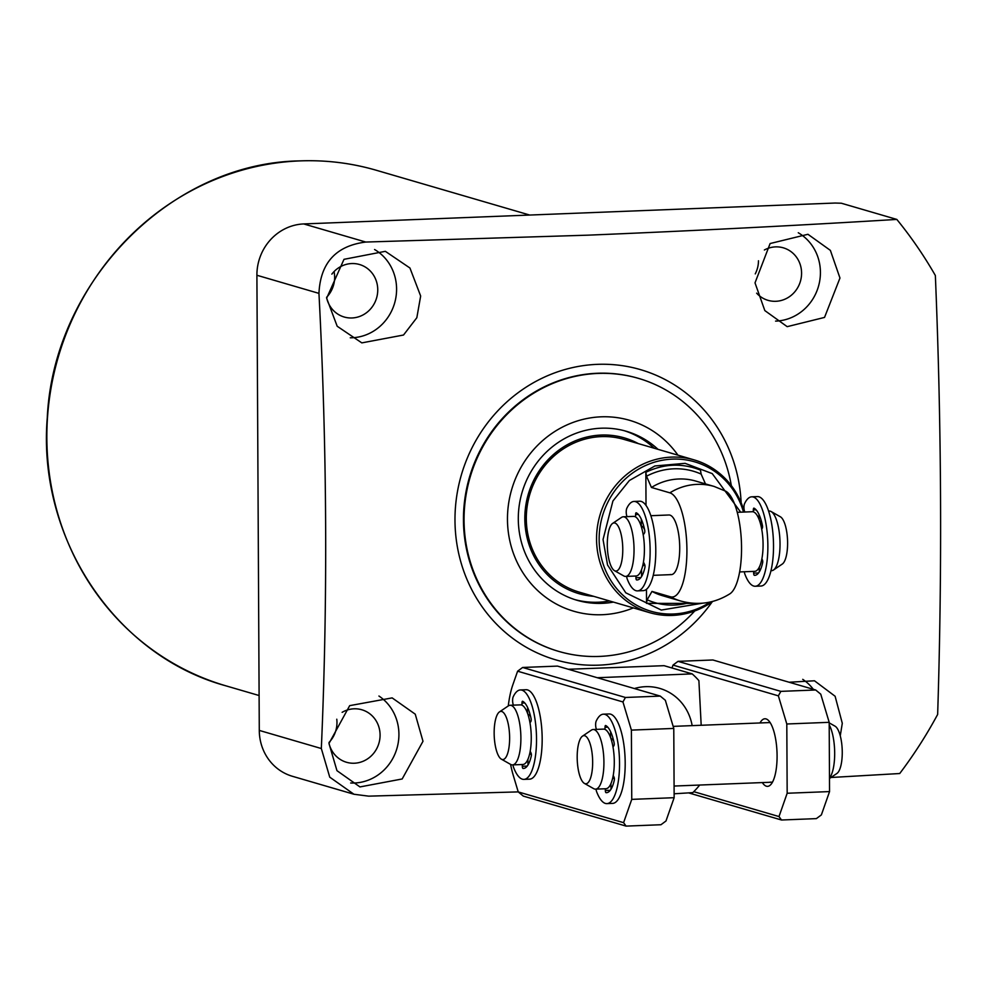<?xml version="1.0" encoding="UTF-8"?>
<svg xmlns="http://www.w3.org/2000/svg" width="987" height="987" viewBox="0 0 987 987"><rect width="100%" height="100%" fill="white"/><g stroke="black" fill="none" stroke-linecap="round" stroke-linejoin="round"><path stroke-width="1.48" d="M331.854 274.127A27.352 25.773 -73.7 0 1 359.502 264.504A27.352 25.773 -73.7 0 1 377.75 289.746A27.352 25.773 -73.7 0 1 344.179 317.012A27.352 25.773 -73.7 0 1 326.635 297.827M326.611 297.272A27.352 25.773 106.3 0 0 334.642 277.162A27.352 25.773 106.3 0 0 334.05 271.573M342.131 712.33A27.352 25.773 -73.7 0 1 361.834 709.764A27.352 25.773 -73.7 0 1 380.081 735.007A27.352 25.773 -73.7 0 1 346.511 762.272A27.352 25.773 -73.7 0 1 328.992 743.223M329.029 742.446A27.352 25.773 106.3 0 0 336.974 722.422A27.352 25.773 106.3 0 0 336.777 719.215M764.382 249.982A27.352 25.773 -73.7 0 1 783.345 247.836A27.352 25.773 -73.7 0 1 801.58 273.078A27.352 25.773 -73.7 0 1 768.022 300.344A27.352 25.773 -73.7 0 1 756.634 293.164M755.252 273.892A27.352 25.773 106.3 0 0 758.472 260.778M789.144 682.239L814.472 680.783L835.113 696.254L842.293 723.298L840.258 735.808M839.962 278.038L824.527 317.419L787.182 326.66L764.826 310.584L755.018 282.874L770.119 243.53L807.946 234.289L830.375 250.377L839.962 278.038M712.207 601.823A151.171 142.461 -73.7 0 1 598.924 665.152A151.171 142.461 -73.7 0 1 454.982 520.383A151.171 142.461 -73.7 0 1 597.357 364.351A151.171 142.461 -73.7 0 1 741.138 502.716M518.224 791.895L368.682 796.151L353.951 794.251L329.744 777.164L321.33 748.528C327.844 599.368 327.055 447.654 318.949 293.373C320.393 262.924 336.012 245.812 365.782 242.049L588.005 235.165C694.651 230.736 797.595 225.492 896.825 219.422A437.599 412.393 106.3 0 1 935.355 275.496C941.487 423.374 942.252 569.696 937.65 714.44A437.599 412.393 -73.7 0 1 899.725 773.524L830.943 777.497M775.572 321.108A47.24 44.514 106.3 0 0 820.419 272.326A47.24 44.514 106.3 0 0 798.273 232.759M420.659 296.026L416.835 317.715L403.523 335.025L361.822 342.884L337.184 326.241L326.648 298.222L343.994 259.322L385.349 251.327L409.95 268.02L420.659 296.026M350.262 337.788A47.24 44.514 106.3 0 0 396.589 289.006A47.24 44.514 106.3 0 0 374.579 249.514M422.991 741.286L402.178 778.965L359.959 786.923L336.962 770.674L328.979 743.482L349.694 705.643L392.147 697.895L415.256 714.181L422.991 741.286M350.669 782.999A47.24 44.514 106.3 0 0 398.921 734.266A47.24 44.514 106.3 0 0 378.934 696.032M694.737 610.965A142.214 134.022 -73.7 0 1 599.479 656.417A142.214 134.022 -73.7 0 1 558.889 651.445L558.297 651.272A142.214 134.022 -73.7 0 1 464.914 498.435A142.214 134.022 -73.7 0 1 597.394 373.259A142.214 134.022 -73.7 0 1 637.984 378.231L638.589 378.403A142.214 134.022 -73.7 0 1 731.33 485.604M568.327 669.272L664.078 665.682L692.183 673.887A79.565 74.975 -73.7 0 1 698.895 680.635L701.189 725.26M634.37 688.544A49.732 46.858 -73.7 0 1 692.158 725.618M597.308 677.724L692.183 673.887M674.121 793.782L692.812 792.623A79.565 74.975 106.3 0 0 699.45 785.344M813.325 689.308A47.24 44.514 106.3 0 0 802.727 679.34M896.825 219.422L841.331 203.223L835.15 203.038L303.737 223.938L365.782 242.049M353.951 794.251L292.448 776.3A49.732 46.858 -73.7 0 1 259.285 730.417L256.904 275.262A49.732 46.858 -73.7 0 1 303.737 223.938M558.889 651.445A142.214 134.022 -73.7 0 1 464.05 520.223A142.214 134.022 -73.7 0 1 597.999 373.431A142.214 134.022 -73.7 0 1 638.589 378.403M712.811 601.404A79.565 74.975 -73.7 0 1 672.32 615.432A79.565 74.975 -73.7 0 1 649.619 612.656L579.357 592.151A79.565 74.975 -73.7 0 1 526.305 518.743A79.565 74.975 -73.7 0 1 623.944 439.4L694.194 459.905A79.565 74.975 -73.7 0 1 744.334 512.031M633.346 607.906A99.453 93.728 -73.7 0 1 602.169 614.716A99.453 93.728 -73.7 0 1 507.466 519.483A99.453 93.728 -73.7 0 1 601.132 416.822A99.453 93.728 -73.7 0 1 677.933 455.155M638.281 443.582A81.131 76.455 106.3 0 0 601.231 435.057A81.131 76.455 106.3 0 0 524.911 514.387A81.131 76.455 106.3 0 0 593.693 596.333M575.088 599.677A88.016 82.945 106.3 0 0 598.282 602.218A88.016 82.945 106.3 0 0 609.584 600.972M654.159 448.221A88.016 82.945 106.3 0 0 624.389 430.751M613.408 602.095A88.016 82.945 -73.7 0 1 576.988 600.269A88.016 82.945 -73.7 0 1 518.298 519.051A88.016 82.945 -73.7 0 1 626.313 431.282A88.016 82.945 -73.7 0 1 657.996 449.332M649.619 612.656A79.565 74.975 -73.7 0 1 596.555 539.247A79.565 74.975 -73.7 0 1 671.493 457.117A79.565 74.975 -73.7 0 1 694.194 459.905M696.341 603.402L646.534 603.365L647.151 599.788L651.988 591.41A59.676 56.234 -73.7 0 0 662.314 595.642L680.734 601.021C698.167 605.747 714.539 603.353 729.874 593.829A52.237 16.668 87.7 0 0 741.422 542.011A52.237 16.668 87.7 0 0 725.84 491.255L714.169 486.455L695.749 481.076A59.676 56.234 106.3 0 0 678.723 478.991A59.676 56.234 106.3 0 0 651.445 487.467L646.51 476.227L645.843 472.279C664.017 463.594 682.227 462.878 700.474 470.133L701.128 474.081L705.471 483.914M650.865 515.707L668.964 514.992A29.832 9.512 87.7 0 1 669.988 515.128A29.832 9.512 87.7 0 1 679.698 546.021A29.832 9.512 87.7 0 1 671.308 574.619A29.832 9.512 87.7 0 1 670.296 574.496M646.534 603.365L646.46 589.288M646.016 505.406L645.843 472.279M651.988 591.41L670.407 596.79A52.237 16.668 -92.3 0 0 686.915 549.71A52.237 16.668 -92.3 0 0 669.865 492.834L651.445 487.467M739.608 571.942L754.66 571.35A29.832 9.512 -92.3 0 0 763.074 544.33A29.832 9.512 -92.3 0 0 752.316 511.722L737.264 512.315M644.61 564.416A20.135 6.428 87.7 0 1 642.636 565.995M761.31 561.332A20.135 6.428 -92.3 0 0 762.618 560.554M612.619 523.418L621.465 517.435A29.832 9.512 87.7 0 1 623.29 516.793L633.642 516.386A29.832 9.512 87.7 0 1 644.4 548.994A29.832 9.512 87.7 0 1 635.986 576.013L625.635 576.42A29.832 9.512 87.7 0 1 623.759 575.927L614.482 570.659A24.095 7.686 87.7 0 1 607.301 544.725A24.095 7.686 87.7 0 1 612.619 523.418A24.095 7.686 87.7 0 1 622.772 549.241A24.095 7.686 87.7 0 1 614.482 570.659M623.29 516.793A29.832 9.512 87.7 0 1 634.036 549.401A29.832 9.512 87.7 0 1 625.635 576.42M770.946 570.708L771.624 570.683A29.832 9.512 -92.3 0 0 773.45 570.042A29.832 9.512 -92.3 0 0 780.026 543.664A29.832 9.512 -92.3 0 0 771.143 511.55A29.832 9.512 -92.3 0 0 769.28 511.056L768.602 511.081M773.45 570.042L782.284 564.058A24.095 7.686 -92.3 0 0 787.601 542.751A24.095 7.686 -92.3 0 0 780.433 516.818L771.143 511.55M641.057 525.849A20.135 6.428 87.7 0 1 644.585 529.587M761.742 522.493A20.135 6.428 -92.3 0 0 759.731 521.173M614.185 777.534A20.135 6.428 87.7 0 1 612.52 778.718M582.503 736.142L591.336 730.158A29.832 9.512 87.7 0 1 593.162 729.516L603.526 729.109A29.832 9.512 87.7 0 1 614.284 761.717A29.832 9.512 87.7 0 1 605.87 788.736L595.506 789.144A29.832 9.512 87.7 0 1 593.643 788.638L584.353 783.37A24.095 7.686 87.7 0 1 577.185 757.436A24.095 7.686 87.7 0 1 582.503 736.142A24.095 7.686 87.7 0 1 592.656 761.952A24.095 7.686 87.7 0 1 584.353 783.37M593.162 729.516A29.832 9.512 87.7 0 1 603.921 762.124A29.832 9.512 87.7 0 1 595.506 789.144M829.475 778.101A29.832 9.512 -92.3 0 0 834.681 753.044A29.832 9.512 -92.3 0 0 829.203 724.877M829.487 778.484L836.939 773.438A24.095 7.686 -92.3 0 0 842.256 752.131A24.095 7.686 -92.3 0 0 835.076 726.198L829.191 722.866M610.941 738.56A20.135 6.428 87.7 0 1 613.655 740.842M531.166 753.303A20.135 6.428 87.7 0 1 529.488 754.487M499.471 711.898L508.317 705.915A29.832 9.512 87.7 0 1 510.143 705.273L520.507 704.866A29.832 9.512 87.7 0 1 531.253 737.474A29.832 9.512 87.7 0 1 522.851 764.493L512.487 764.9A29.832 9.512 87.7 0 1 510.612 764.407L501.334 759.139A24.095 7.686 87.7 0 1 494.154 733.205A24.095 7.686 87.7 0 1 499.471 711.898A24.095 7.686 87.7 0 1 509.625 737.721A24.095 7.686 87.7 0 1 501.334 759.139M510.143 705.273A29.832 9.512 87.7 0 1 520.889 737.881A29.832 9.512 87.7 0 1 512.487 764.9M527.909 714.329A20.135 6.428 87.7 0 1 530.636 716.611M673.159 726.37L768.824 722.607A29.832 9.512 87.7 0 1 769.835 722.731A29.832 9.512 87.7 0 1 770.366 722.928M762.334 782.58A33.817 10.783 -92.3 0 0 766.405 786.207A33.817 10.783 -92.3 0 0 771.106 784.233A33.817 10.783 -92.3 0 0 777.003 752.143A33.817 10.783 -92.3 0 0 768.602 720.609A33.817 10.783 -92.3 0 0 766.048 718.918A33.817 10.783 -92.3 0 0 759.99 722.953M786.799 723.989L778.373 695.847L780.84 691.369L815.681 689.987L820.752 694.169L829.191 722.324L829.549 791.586L821.381 814.892L816.36 818.618L781.507 820L779.002 816.557L787.17 793.252L786.799 723.989L829.191 722.324M829.549 791.586L787.17 793.252M671.999 667.989L673.011 665.09L678.032 661.352L712.885 659.982L815.681 689.987M779.002 816.557L693.762 791.673M673.011 665.09L778.373 695.847M780.84 691.369L678.032 661.352M688.655 792.894L781.507 820M772.685 781.778A29.832 9.512 87.7 0 1 771.168 782.235A29.832 9.512 87.7 0 1 770.156 782.099M631.396 730.109L622.957 701.954L625.425 697.476L660.278 696.106L665.349 700.289L673.776 728.431L674.146 797.693L665.978 820.999L660.957 824.737L626.103 826.107L623.587 822.664L631.754 799.371L631.396 730.109L673.776 728.431M674.146 797.693L631.754 799.371M508.268 705.952A64.648 20.616 87.7 0 1 512.882 684.682L517.607 671.197L522.629 667.471L557.482 666.102L660.278 696.106M626.103 826.107L523.307 796.102L518.237 791.919L513.351 775.634A64.648 20.616 87.7 0 1 510.575 764.382M623.587 822.664L518.237 791.919M517.607 671.197L622.957 701.954M625.425 697.476L522.629 667.471M513.018 764.888A4.972 1.592 -92.3 0 0 513.585 767.442A44.748 14.274 -92.3 0 0 522.382 779.187A44.748 14.274 -92.3 0 0 523.9 779.385L529.55 779.162A44.748 14.274 -92.3 0 0 542.134 736.265A44.748 14.274 -92.3 0 0 527.564 689.913A44.748 14.274 -92.3 0 0 526.034 689.728L520.383 689.95A44.748 14.274 -92.3 0 0 513.215 696.785A4.972 1.592 -92.3 0 0 513.425 705.039L513.474 705.15M523.9 779.385A44.748 14.274 -92.3 0 0 536.484 736.487A44.748 14.274 -92.3 0 0 521.913 690.135A44.748 14.274 -92.3 0 0 520.383 689.95M530.179 751.23L531.055 753.044A1.986 0.629 87.7 0 1 531.29 755.919A33.817 10.783 87.7 0 1 523.468 768.454A33.817 10.783 87.7 0 1 522.999 768.441A1.986 0.629 87.7 0 1 522.962 768.429A1.986 0.629 87.7 0 1 522.308 766.27L522.296 764.518M521.987 705.174L521.975 703.065A1.986 0.629 87.7 0 1 522.542 701.263A1.986 0.629 87.7 0 1 522.641 701.288A33.817 10.783 87.7 0 1 531.092 718.696A1.986 0.629 87.7 0 1 530.895 721.448L529.994 722.805M527.922 759.274L527.959 765.024M527.65 707.605L527.354 712.774M527.638 713.527A1.986 0.629 -92.3 0 0 527.687 712.762M596.049 789.119A4.972 1.592 -92.3 0 0 596.604 791.673A44.748 14.274 -92.3 0 0 605.401 803.43A44.748 14.274 -92.3 0 0 606.931 803.615L612.582 803.393A44.748 14.274 -92.3 0 0 625.153 760.496A44.748 14.274 -92.3 0 0 610.583 714.156A44.748 14.274 -92.3 0 0 609.065 713.959L603.415 714.181A44.748 14.274 -92.3 0 0 596.234 721.016A4.972 1.592 -92.3 0 0 596.456 729.282L596.506 729.381M606.931 803.615A44.748 14.274 -92.3 0 0 619.503 760.718A44.748 14.274 -92.3 0 0 604.932 714.378A44.748 14.274 -92.3 0 0 603.415 714.181M613.211 775.461L614.087 777.275A1.986 0.629 87.7 0 1 614.309 780.149A33.817 10.783 87.7 0 1 606.499 792.684A33.817 10.783 87.7 0 1 606.03 792.672A1.986 0.629 87.7 0 1 605.981 792.66A1.986 0.629 87.7 0 1 605.339 790.501L605.327 788.749M605.019 729.405L605.006 727.296A1.986 0.629 87.7 0 1 605.562 725.494A1.986 0.629 87.7 0 1 605.673 725.519A33.817 10.783 87.7 0 1 614.124 742.927A1.986 0.629 87.7 0 1 613.914 745.678L613.013 747.048M610.953 783.518L610.978 789.255M610.682 731.848L610.385 737.005M610.657 737.758A1.986 0.629 -92.3 0 0 610.706 736.993M627.09 516.645L627.041 516.546A4.972 1.592 87.7 0 1 626.831 508.28A44.748 14.274 87.7 0 1 633.999 501.445A44.748 14.274 87.7 0 1 635.529 501.643A44.748 14.274 87.7 0 1 650.1 547.982A44.748 14.274 87.7 0 1 637.516 590.88A44.748 14.274 87.7 0 1 635.998 590.695A44.748 14.274 87.7 0 1 627.201 578.937A4.972 1.592 87.7 0 1 626.646 576.383M633.999 501.445L639.65 501.223A44.748 14.274 87.7 0 1 641.18 501.408A44.748 14.274 87.7 0 1 655.75 547.76A44.748 14.274 87.7 0 1 643.166 590.658L637.516 590.88M635.603 516.941L635.591 514.56A1.986 0.629 87.7 0 1 636.159 512.759A1.986 0.629 87.7 0 1 636.22 512.771A1.986 0.629 87.7 0 1 636.257 512.784A33.817 10.783 87.7 0 1 644.708 530.192A1.986 0.629 87.7 0 1 644.511 532.943L643.228 534.88M641.538 569.635L641.575 576.519M641.266 519.113L641.303 524.257A1.986 0.629 87.7 0 1 641.044 525.787M643.45 562.01L644.671 564.539A1.986 0.629 87.7 0 1 644.906 567.414A33.817 10.783 87.7 0 1 637.084 579.949A33.817 10.783 87.7 0 1 636.615 579.937A1.986 0.629 87.7 0 1 635.924 577.765L635.912 576.013M744.827 512.019L744.778 511.908A4.972 1.592 87.7 0 1 744.568 503.654A44.748 14.274 87.7 0 1 751.736 496.819A44.748 14.274 87.7 0 1 753.266 497.004A44.748 14.274 87.7 0 1 767.837 543.356A44.748 14.274 87.7 0 1 755.252 586.253A44.748 14.274 87.7 0 1 753.723 586.056A44.748 14.274 87.7 0 1 744.938 574.311A4.972 1.592 87.7 0 1 744.371 571.744M751.736 496.819L757.387 496.584A44.748 14.274 87.7 0 1 758.917 496.782A44.748 14.274 87.7 0 1 773.487 543.134A44.748 14.274 87.7 0 1 760.903 586.031L755.252 586.253M753.34 511.846L753.328 509.934A1.986 0.629 87.7 0 1 753.883 508.132A1.986 0.629 87.7 0 1 753.957 508.145A1.986 0.629 87.7 0 1 753.994 508.157A33.817 10.783 87.7 0 1 762.445 525.565A1.986 0.629 87.7 0 1 762.248 528.304L761.717 529.106M759.274 567.13L759.299 571.892M759.003 514.474L759.028 519.236M761.865 558.79L762.408 559.913A1.986 0.629 87.7 0 1 762.63 562.787A33.817 10.783 87.7 0 1 754.821 575.322A33.817 10.783 87.7 0 1 754.352 575.31A1.986 0.629 87.7 0 1 753.661 573.139L753.649 571.387M299.764 160.906A268.526 253.054 106.3 0 0 49.609 397.255A268.526 253.054 106.3 0 0 225.924 685.842C115.38 655.775 37.198 538.31 47.277 417.723C53.372 282.27 170.591 162.88 299.629 160.893C325.796 159.894 351.384 163.028 376.405 170.295A268.526 253.054 106.3 0 0 299.764 160.906M259.285 730.417L321.33 748.528M256.904 275.262L318.949 293.373M702.608 603.18L661.302 610.065L625.795 592.817L607.548 564.996L603.045 539.519L612.915 501.001L629.398 480.496L654.912 465.963L685.089 463.335L712.244 473.612L740.682 512.179M710.356 601.996A77.837 73.359 -73.7 0 1 673.27 614A77.837 73.359 -73.7 0 1 599.146 539.457A77.837 73.359 -73.7 0 1 672.455 459.115A77.837 73.359 -73.7 0 1 743.507 512.068M701.128 474.081A68.473 64.525 106.3 0 0 673.788 468.813A68.473 64.525 106.3 0 0 646.51 476.227M647.151 599.788A68.473 64.525 106.3 0 0 688.877 602.786M680.734 601.021A59.676 56.234 -73.7 0 1 670.407 596.79M714.169 486.455A59.676 56.234 106.3 0 0 669.865 492.834M523.949 768.404L522.999 768.441M527.231 766.072L522.308 766.27M524.751 702.954L521.975 703.065M606.968 792.635L606.03 792.672M610.262 790.303L605.339 790.501M607.782 727.185L605.006 727.296M641.303 524.257L640.501 524.294M635.591 514.56L638.367 514.449M636.615 579.937L637.565 579.9M635.924 577.765L640.847 577.568M753.328 509.934L756.104 509.823M754.352 575.31L755.289 575.273M753.661 573.139L758.584 572.941M376.405 170.295L529.735 215.055M225.924 685.842L259.112 695.527M671.308 574.619L653.221 575.335M771.168 782.235L674.084 786.047"/></g></svg>
